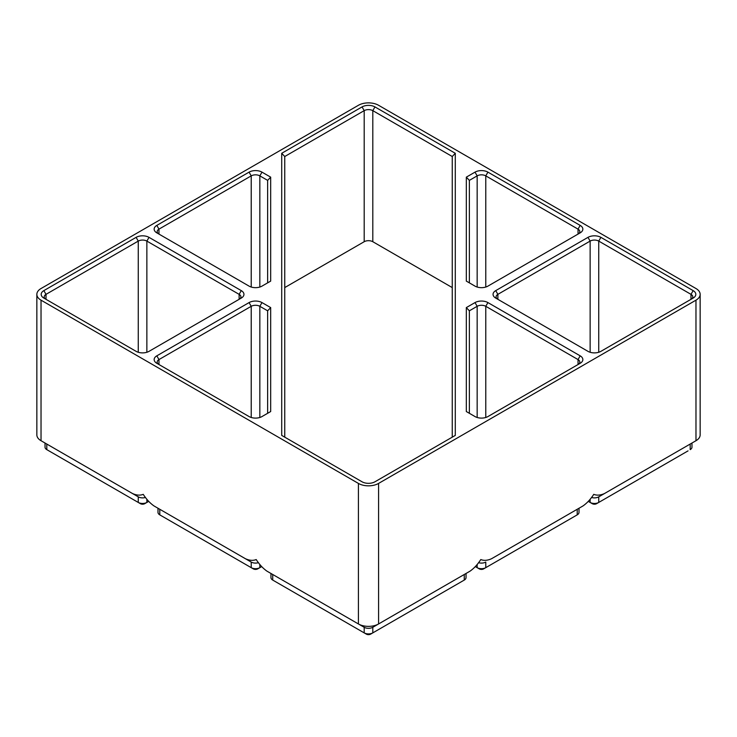 <?xml version="1.0" encoding="UTF-8"?>
<svg xmlns="http://www.w3.org/2000/svg" width="737" height="737" viewBox="0 0 737 737"><rect width="100%" height="100%" fill="white"/><g stroke="black" fill="none" stroke-linecap="round" stroke-linejoin="round"><path stroke-width="1.11" d="M378.588 483.417L695.968 300.171A14.261 8.236 180 0 0 700.15 294.349A14.261 8.236 180 0 0 695.968 288.526L378.588 105.29A14.261 8.236 180 0 0 358.412 105.29L41.032 288.526A14.261 8.236 180 0 0 36.85 294.349A14.261 8.236 180 0 0 41.032 300.171L358.412 483.417A14.261 8.236 180 0 0 378.588 483.417L378.588 623.953L372.802 627.288A6.089 3.51 180 0 1 364.198 627.288L272.745 574.491A6.089 3.51 180 0 1 272.718 574.482L272.745 580.083A6.089 3.51 180 0 1 270.967 577.596L270.967 573.469M577.246 509.258A6.089 3.51 180 0 1 577.218 509.276L491.551 558.729C487.535 560.544 483.951 560.82 480.791 559.558C477.64 564.459 474.057 568.328 470.04 571.157L464.255 574.491A6.089 3.51 180 0 1 464.255 574.491L378.588 623.953A14.261 8.236 180 0 1 358.412 623.953L266.96 571.157C262.943 568.328 259.36 564.459 256.209 559.558C253.049 560.82 249.465 560.544 245.449 558.729L159.782 509.276A6.089 3.51 180 0 1 159.754 509.258M272.745 580.083L274.901 581.327A3.04 1.76 180 0 1 274.883 581.318L366.344 634.124A3.04 1.76 180 0 0 370.656 634.124L372.802 632.88A6.089 3.51 180 0 1 364.198 632.88L366.344 634.124M358.412 483.417L358.412 623.953L364.198 627.288L364.198 632.88M470.04 571.157L372.802 627.288L372.802 632.88L462.099 581.327A3.04 1.76 180 0 1 462.099 581.327L464.255 580.083L462.099 581.327M466.033 573.469L466.033 577.596A6.089 3.51 180 0 1 464.255 580.083L464.255 574.491M149.021 237.36L241.275 290.627A9.13 5.27 180 0 1 241.275 298.08L149.021 351.346A9.13 5.27 180 0 1 136.105 351.346L43.852 298.08A9.13 5.27 180 0 1 43.852 290.627L136.105 237.36A9.13 5.27 180 0 1 149.021 237.36L146.866 241.091L239.129 294.349A6.089 3.51 180 0 1 240.907 296.836A6.089 3.51 180 0 1 239.138 299.314M270.682 307.596L270.682 411.541L261.985 416.562A9.13 5.27 180 0 1 249.078 416.562L156.824 363.295A9.13 5.27 180 0 1 156.824 355.842L249.078 302.585A9.13 5.27 180 0 1 261.985 302.585L270.682 307.596L267.632 310.811L259.839 306.306L259.839 417.483M693.149 298.08L600.895 351.346A9.13 5.27 180 0 1 587.979 351.346L495.725 298.08A9.13 5.27 180 0 1 495.725 290.627L587.979 237.36A9.13 5.27 180 0 1 600.895 237.36L693.149 290.627A9.13 5.27 180 0 1 693.149 298.08L693.149 298.08M466.318 307.596L475.015 302.585A9.13 5.27 180 0 1 487.922 302.585L580.176 355.842A9.13 5.27 180 0 1 580.176 363.295L487.922 416.562A9.13 5.27 180 0 1 475.015 416.562L466.318 411.541L466.318 307.596L469.368 310.811L477.161 306.306A6.089 3.51 180 0 1 485.775 306.306L578.029 359.573A6.089 3.51 180 0 1 579.807 362.06A6.089 3.51 180 0 1 578.048 364.529L578.029 359.573L580.176 355.842M270.682 177.156L270.682 281.101L261.985 286.122A9.13 5.27 180 0 1 249.078 286.122L156.824 232.855A9.13 5.27 180 0 1 156.824 225.402L249.078 172.136A9.13 5.27 180 0 1 261.985 172.136L270.682 177.156L267.632 180.372L259.839 175.867L259.839 287.043M455.291 153.296L455.291 435.401L374.958 481.786A9.13 5.27 180 0 1 362.042 481.786L281.709 435.401L281.709 153.296L362.042 106.92A9.13 5.27 180 0 1 374.958 106.92L455.291 153.296L452.251 156.511L372.802 110.642L372.802 241.708L452.251 287.577M466.318 177.156L475.015 172.136A9.13 5.27 180 0 1 487.922 172.136L580.176 225.402A9.13 5.27 180 0 1 580.176 232.855L487.922 286.122A9.13 5.27 180 0 1 475.015 286.122L466.318 281.101L466.318 177.156L469.368 180.372L477.161 175.867A6.089 3.51 180 0 1 485.775 175.867L578.029 229.133A6.089 3.51 180 0 1 579.807 231.611A6.089 3.51 180 0 1 578.048 234.09L578.029 229.133L580.176 225.402M41.032 300.171L41.032 440.717A14.261 8.236 180 0 1 41.023 440.717L132.476 493.514C136.502 495.328 140.085 495.605 143.236 494.343C146.387 499.244 149.97 503.104 153.996 505.932L251.225 562.073L251.225 567.665L253.381 568.9A3.04 1.76 180 0 0 257.683 568.9L259.839 567.665A6.089 3.51 180 0 1 251.225 567.665L161.928 516.103A3.04 1.76 180 0 1 161.919 516.103L159.782 514.859A6.089 3.51 180 0 1 157.994 512.381L157.994 508.244M491.551 558.729L583.004 505.932C587.03 503.104 590.613 499.244 593.764 494.343C596.915 495.605 600.498 495.328 604.524 493.514L690.191 444.052A6.089 3.51 180 0 1 690.191 444.052L598.739 496.849A6.089 3.51 180 0 1 591.507 497.447M258.466 562.663A6.089 3.51 180 0 1 251.225 562.073M261.672 566.596L259.839 567.665L259.839 564.422M159.782 509.276L153.996 505.932L159.782 509.276L159.782 514.859L161.928 516.103M156.824 355.842L158.971 359.573L158.971 364.539A6.089 3.51 180 0 1 157.193 362.06A6.089 3.51 180 0 1 158.971 359.573L251.225 306.306A6.089 3.51 180 0 1 259.839 306.306L261.985 302.585M145.493 497.447A6.089 3.51 180 0 1 138.261 496.849L46.809 444.052A6.089 3.51 180 0 1 46.781 444.033L46.809 449.644L48.964 450.887A3.04 1.76 180 0 1 48.955 450.878M148.708 501.381L146.866 502.441A6.089 3.51 180 0 1 138.261 502.441L46.809 449.644A6.089 3.51 180 0 1 45.031 447.156L45.031 443.02M45.989 299.314A6.089 3.51 180 0 1 44.22 296.836A6.089 3.51 180 0 1 46.007 294.349L138.261 241.091A6.089 3.51 180 0 1 146.866 241.091L146.866 352.268M46.809 444.052L41.023 440.717A14.261 8.236 180 0 1 36.85 434.885L36.85 294.349M138.261 496.849L132.476 493.514L138.261 496.849L138.261 502.441L140.417 503.684A3.04 1.76 180 0 0 144.719 503.684L146.866 502.441L144.719 503.684M156.824 225.402L158.971 229.133L158.971 234.099A6.089 3.51 180 0 1 157.193 231.611A6.089 3.51 180 0 1 158.971 229.133L251.225 175.867A6.089 3.51 180 0 1 259.839 175.867L261.985 172.136M284.749 287.577L364.198 241.708A6.089 3.51 180 0 1 372.802 241.708M579.006 508.244L579.006 512.381A6.089 3.51 180 0 1 577.218 514.859L575.072 516.103A3.04 1.76 180 0 1 575.072 516.103L483.619 568.9A3.04 1.76 180 0 1 479.317 568.9L475.328 566.596M478.534 562.663A6.089 3.51 180 0 0 485.775 562.073L485.775 567.665A6.089 3.51 180 0 1 477.161 567.665L477.161 564.422M604.524 493.514L598.739 496.849L598.739 502.441A6.089 3.51 180 0 1 590.134 502.441L592.281 503.684A3.04 1.76 180 0 0 596.583 503.684L688.036 450.887A3.04 1.76 180 0 0 688.045 450.878M590.134 499.207L590.134 502.441L588.292 501.381M691.969 443.02L691.969 447.156A6.089 3.51 180 0 1 690.191 449.644L690.191 444.052L695.977 440.717A14.261 8.236 180 0 1 695.968 440.717L690.191 444.052M497.862 299.314A6.089 3.51 180 0 1 496.093 296.836A6.089 3.51 180 0 1 497.871 294.349L590.134 241.091A6.089 3.51 180 0 1 598.739 241.091L690.993 294.349A6.089 3.51 180 0 1 692.78 296.836A6.089 3.51 180 0 1 691.011 299.314M700.15 294.349L700.15 434.885A14.261 8.236 180 0 1 695.977 440.717L695.968 300.171M281.709 153.296L284.749 156.511L364.198 110.642A6.089 3.51 180 0 1 372.802 110.642L374.958 106.92M284.749 156.511L284.749 437.161M469.368 180.372L469.368 282.861M267.632 282.861L267.632 180.372M267.632 413.3L267.632 310.811M452.251 437.161L452.251 156.511M469.368 310.811L469.368 413.3M358.412 623.953L364.198 627.288M249.078 302.585L251.225 306.306L251.225 417.483M146.866 499.207L146.866 502.441M241.275 290.627L239.129 294.349L239.129 299.323M136.105 237.36L138.261 241.091L138.261 352.268M43.852 290.627L46.007 294.349L46.007 299.323M249.078 172.136L251.225 175.867L251.225 287.043M487.922 302.585L485.775 306.306L485.775 417.483M475.015 302.585L477.161 306.306L477.161 417.483M577.218 509.276L577.218 514.859M495.725 290.627L497.871 294.349L497.871 299.323M600.895 237.36L598.739 241.091L598.739 352.268M587.979 237.36L590.134 241.091L590.134 352.268M693.149 290.627L690.993 294.349L690.993 299.323M487.922 172.136L485.775 175.867L485.775 287.043M475.015 172.136L477.161 175.867L477.161 287.043M362.042 106.92L364.198 110.642L364.198 241.708M48.964 450.887L46.809 449.644"/></g></svg>
